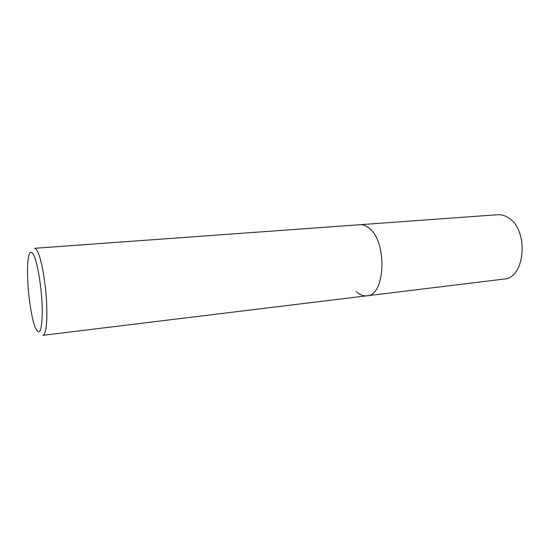 <?xml version="1.0" encoding="UTF-8"?>
<svg xmlns="http://www.w3.org/2000/svg" width="550" height="550" viewBox="0 0 550 550"><rect width="100%" height="100%" fill="white"/><g stroke="black" fill="none" stroke-linecap="round" stroke-linejoin="round"><path stroke-width="0.82" d="M366.912 295.797L503.841 279.091C525.566 278.506 529.203 228.979 507.836 217.463C504.481 215.401 501.064 214.486 497.585 214.727L360.002 224.702C362.973 224.496 365.922 225.569 368.857 227.913C387.53 241.044 385.557 295.873 366.912 295.797L42.989 335.308C46.262 333.657 47.465 322.424 46.578 301.627C45.492 282.274 41.814 261.188 38.177 252.773C36.857 249.721 35.64 248.229 34.533 248.298L360.002 224.702C362.973 224.496 365.922 225.569 368.857 227.913C387.53 241.044 385.557 295.873 366.912 295.797C363.248 296.175 359.714 294.745 356.304 291.514M34.32 256.396C38.328 265.788 42.206 292.421 42.274 311.678C41.841 331.671 39.442 336.779 35.069 326.996L34.87 326.452C29.473 312.18 25.692 272.367 28.359 257.978C29.638 250.931 31.625 250.401 34.32 256.396"/></g></svg>
